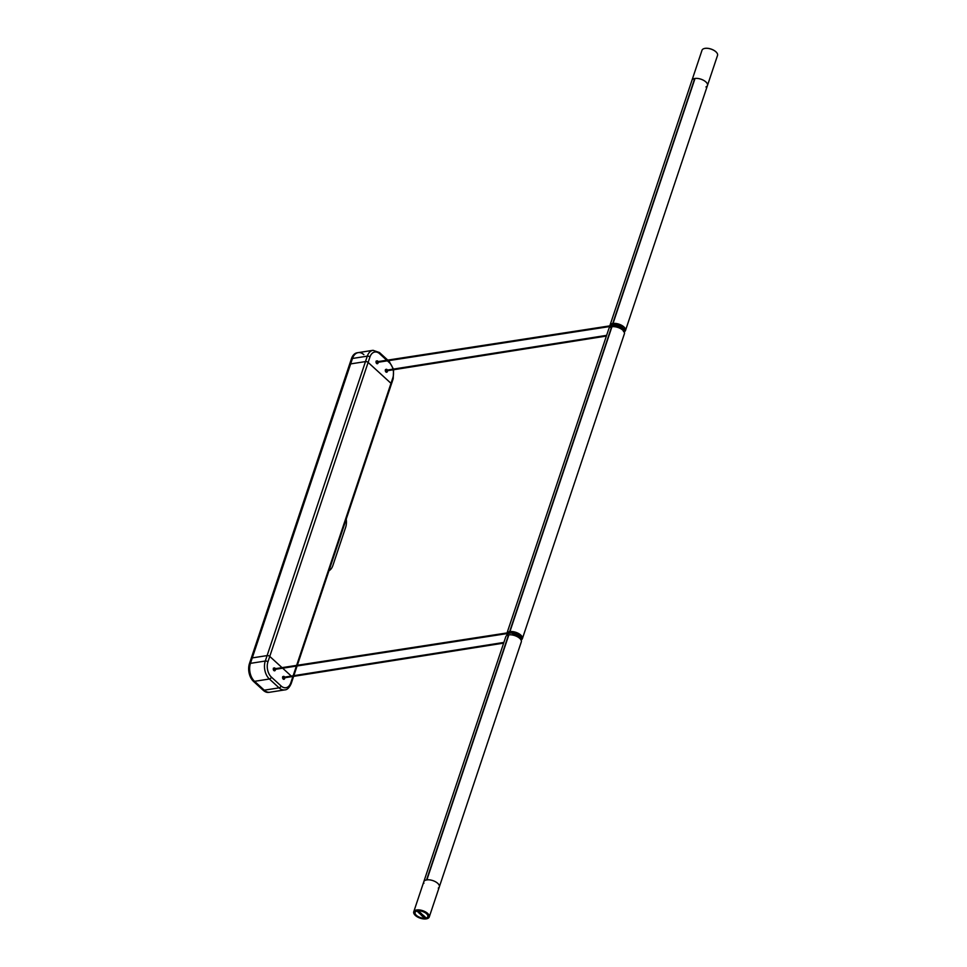 <?xml version="1.0" encoding="UTF-8"?>
<svg xmlns="http://www.w3.org/2000/svg" width="967" height="967" viewBox="0 0 967 967"><rect width="100%" height="100%" fill="white"/><g stroke="black" fill="none" stroke-linecap="round" stroke-linejoin="round"><path stroke-width="1.45" d="M414.275 911.289A8.014 3.844 18.5 0 1 425.492 912.147A8.014 3.844 18.5 0 1 427.16 918.65A8.014 3.844 18.5 0 1 414.42 914.395A8.014 3.844 18.5 0 1 414.275 911.289M427.233 918.626A8.171 3.916 -161.5 0 0 427.317 918.602A8.171 3.916 -161.5 0 0 428.828 917.707A8.171 3.916 -161.5 0 0 429.251 916.994A8.171 3.916 -161.5 0 0 423.546 910.974A8.171 3.916 -161.5 0 0 414.178 911.083A8.171 3.916 -161.5 0 0 413.743 911.796A8.171 3.916 -161.5 0 0 414.323 914.25A8.171 3.916 -161.5 0 0 414.372 914.323M427.994 917.49A7.289 3.493 18.5 0 1 419.63 917.586A7.289 3.493 18.5 0 1 414.541 912.219A7.289 3.493 18.5 0 1 414.916 911.579A7.289 3.493 18.5 0 1 423.28 911.47A7.289 3.493 18.5 0 1 428.369 916.849A7.289 3.493 18.5 0 1 427.994 917.49M426.834 879.994L426.568 879.91A8.171 3.916 -161.5 0 0 423.812 881.723A8.171 3.916 18.5 0 1 424.235 881.01A8.171 3.916 18.5 0 1 433.615 880.889A8.171 3.916 18.5 0 1 439.32 886.908A8.171 3.916 -161.5 0 0 435.633 881.844A8.171 3.916 -161.5 0 0 426.87 879.861L508.847 634.872A8.171 3.916 18.5 0 1 517.611 636.854A8.171 3.916 18.5 0 1 521.298 641.919L439.32 886.908A8.171 3.916 -161.5 0 1 438.293 888.105M521.056 640.021A8.171 3.916 -161.5 0 0 522.385 638.643A8.171 3.916 -161.5 0 0 518.699 633.59A8.171 3.916 -161.5 0 0 509.935 631.596L611.954 326.713A8.171 3.916 18.5 0 1 620.717 328.695A8.171 3.916 18.5 0 1 624.404 333.76L522.385 638.643M507.046 632.938L608.896 328.575A8.171 3.916 18.5 0 1 611.652 326.761L509.633 631.644L510.624 632.394L509.935 631.596M513.525 633.204L512.607 633.675L516.173 636.141M516.801 634.243L515.435 634.461L515.653 633.772M515.048 633.578L515.435 634.461M514.819 634.255L514.347 633.385M512.812 632.43L513.054 632.164A7.192 3.445 18.5 0 1 517.828 633.675L517.925 634.062M519.775 636.31L517.454 636.673L518.046 634.884M517.889 634.799L517.454 636.673M517.272 636.612L515.447 634.944M515.471 634.86L517.442 634.557M518.179 636.975L520.186 636.661M520.983 636.624L521.346 636.89A7.192 3.445 18.5 0 1 521.539 637.954M520.584 637.229L520.089 638.716M621.588 328.357L620.56 328.514L620.79 327.825M620.621 327.728L620.56 328.514M620.995 326.363A1.632 1.052 -98.9 0 1 620.198 326.459M620.379 328.466L618.529 326.761M622.905 328.067L621.08 326.411L619.714 326.532M624.211 331.838A8.171 3.916 -161.5 0 0 625.492 330.496A8.171 3.916 -161.5 0 0 621.805 325.432A8.171 3.916 -161.5 0 0 613.042 323.449L695.019 78.46A8.171 3.916 18.5 0 1 703.783 80.442A8.171 3.916 18.5 0 1 707.469 85.495A8.171 3.916 -161.5 0 0 703.698 80.394A8.171 3.916 -161.5 0 0 694.862 78.472A8.171 3.916 -161.5 0 0 691.961 80.309A8.171 3.916 18.5 0 1 694.717 78.508L694.935 78.545M694.717 78.508L612.74 323.498L613.791 324.296L613.042 323.449M610.89 325.71A7.192 3.445 18.5 0 1 610.914 325.613A7.192 3.445 18.5 0 1 612.776 324.163L614.867 324.876L614.734 324.09L613.791 324.296L614.577 323.909A7.192 3.445 18.5 0 1 614.734 323.909L616.136 325.456M617.611 326.459L619.279 327.982M617.538 325.758L617.297 325.492A1.305 0.629 -161.5 0 0 617.309 325.468A1.305 0.629 -161.5 0 0 616.245 324.453L616.148 324.005A7.192 3.445 18.5 0 1 620.935 325.516L618.989 326.23M621.285 328.816L622.035 328.707M622.869 328.575L624.452 328.732A7.192 3.445 18.5 0 1 624.561 330.182A7.192 3.445 18.5 0 1 624.247 330.738M619.061 326.217L619.509 324.876M623.908 328.429L623.594 329.372M619.545 326.145L619.92 325.045M620.004 325.081L619.654 326.133M619.593 324.912L619.158 326.205M615.749 325.395L615.979 324.707M425.432 918.167A6.709 3.215 18.5 0 1 415.568 914.407A6.709 3.215 18.5 0 1 418.046 910.829A6.709 3.215 18.5 0 1 426.399 913.634A6.709 3.215 18.5 0 1 426.229 917.973A6.709 3.215 18.5 0 1 425.432 918.167M426.302 917.949A6.866 3.288 -161.5 0 0 426.387 917.925A6.866 3.288 -161.5 0 0 428.018 916.571A6.866 3.288 -161.5 0 0 424.851 912.28A6.866 3.288 -161.5 0 0 417.43 910.672A6.866 3.288 -161.5 0 0 414.988 912.219A6.866 3.288 -161.5 0 0 415.472 914.274A6.866 3.288 -161.5 0 0 415.52 914.347M421.37 913.525L421.37 914.444L419.593 913.61L421.189 914.262L421.37 913.525M421.6 914.045L420.826 913.44M423.582 915.531L424.428 916.305L422.7 916.583L421.854 915.797L423.401 916.281L424.054 916.172L423.582 915.531M424.368 916.474L425.359 917.151L423.449 917.26L424.972 917.018L424.368 916.474M422.422 914.601L423.147 915.266L421.672 915.64L422.748 914.939L420.693 914.734L422.422 914.601M423.147 915.266L421.564 915.459M422.857 915.193L420.754 914.734M419.424 913.368L418.554 912.57L420.56 912.727L419.424 913.368L418.554 912.57M418.868 911.349L419.69 912.074L418.602 911.458L418.518 912.256L417.273 911.53L418.3 912.086L418.868 911.349M419.666 912.026L418.493 911.651M418.53 912.195L417.285 911.47M418.3 912.086L418.385 911.24M415.073 912.014A6.866 3.288 18.5 0 1 415.121 911.808A6.866 3.288 18.5 0 1 415.677 911.023M428.188 915.205A6.866 3.288 18.5 0 1 428.151 916.16A6.866 3.288 18.5 0 1 428.067 916.365M421.89 914.117L419.69 913.742M424.054 916.172L423.449 915.556M422.7 916.583L421.926 915.797M424.38 916.269L422.724 916.523M425.311 917.115L423.655 917.369M418.82 912.703L420.355 912.751L418.953 912.981M418.832 912.667L420.379 912.703M420.778 913.102L419.436 913.319M716.898 52.895A8.014 3.844 -161.5 0 0 716.849 52.834A8.014 3.844 -161.5 0 0 705.076 48.35A8.014 3.844 -161.5 0 0 704.121 48.568A8.014 3.844 -161.5 0 0 704.049 48.592M612.74 323.498A8.171 3.916 -161.5 0 0 609.984 325.311L702.018 50.236A8.171 3.916 18.5 0 1 703.964 48.628A8.171 3.916 18.5 0 1 704.931 48.398A8.171 3.916 18.5 0 1 716.958 52.967A8.171 3.916 18.5 0 1 717.526 55.421L625.492 330.496M705.946 86.957A8.171 3.916 -161.5 0 0 707.469 85.495M413.743 911.796L505.789 636.721A8.171 3.916 18.5 0 1 508.545 634.92L508.763 634.956M423.812 881.723A8.171 3.916 -161.5 0 0 423.909 883.294M609.959 326.52A8.171 3.916 -161.5 0 0 610.225 327.209M611.652 326.761L509.863 631.644M511.761 633.022L510.673 633.047M508.787 632.672A7.192 3.445 18.5 0 1 509.669 632.309L509.875 632.503M507.868 635.077A7.192 3.445 18.5 0 1 507.808 633.772A7.192 3.445 18.5 0 1 507.941 633.458M509.633 631.644A8.171 3.916 -161.5 0 0 507.155 632.926M506.829 633.639A8.171 3.916 -161.5 0 0 507.119 635.355M390.68 384.624A1.958 0.943 -161.5 0 0 391.381 384.177A1.958 0.943 -161.5 0 0 390.994 383.331L368.125 362.42A1.958 0.943 -161.5 0 0 365.478 361.585L367.303 356.146A13.079 8.425 -98.9 0 1 373.032 350.308L358.201 352.629A13.079 8.425 81.1 0 0 352.472 358.467L250.453 663.35A13.079 8.425 81.1 0 0 254.563 681.324L264.257 690.184A13.079 8.425 81.1 0 0 269.926 692.215L268.935 692.372A13.079 8.425 81.1 0 1 263.266 690.329L253.584 681.481A13.079 8.425 81.1 0 1 249.474 663.507L351.48 358.624L352.472 358.467A13.079 8.425 -98.9 0 1 358.201 352.629A13.079 8.425 -98.9 0 1 363.87 354.659M358.201 352.629L357.222 352.774A13.079 8.425 81.1 0 0 351.48 358.624M282.666 676.682A1.704 1.1 -98.9 0 1 283.029 677.371M283.138 678.024A1.704 1.1 -98.9 0 1 283.017 678.882M284.661 677.118A1.704 1.1 81.1 0 0 282.799 678.532A1.704 1.1 81.1 0 0 284.769 677.758M273.371 668.173A1.704 1.1 -98.9 0 1 273.734 668.91M273.83 669.563A1.704 1.1 -98.9 0 1 273.709 670.385M275.365 668.668A1.704 1.1 81.1 0 0 273.492 670.034A1.704 1.1 81.1 0 0 275.462 669.309M386.776 360.268L379.632 353.741A11.12 7.168 81.1 0 0 369.95 356.98A1.958 0.943 18.5 0 0 367.303 356.146L352.472 358.467L250.453 663.35A13.079 8.425 81.1 0 0 254.563 681.324L264.257 690.184A13.079 8.425 81.1 0 0 269.926 692.215L284.757 689.894A13.079 8.425 -98.9 0 1 279.088 687.863L263.266 690.329M281.119 686.002A1.958 1.172 -47.6 0 1 279.088 687.863L269.394 679.003A13.079 8.425 -98.9 0 1 265.284 661.029L267.11 655.59L252.278 657.898L267.11 655.59A1.958 0.943 18.5 0 1 269.757 656.412L282.038 667.641L269.757 656.412L267.932 661.863A11.12 7.168 81.1 0 0 271.425 677.142L281.119 686.002A11.12 7.168 81.1 0 0 290.813 682.762L292.626 677.323A1.958 0.943 18.5 0 1 293.013 678.169A1.958 0.943 18.5 0 1 292.312 678.616M282.654 668.197L291.26 676.066L282.654 668.197M292.916 676.477L292.626 677.323L291.877 676.634L292.626 677.323A1.958 0.943 18.5 0 1 293.013 678.169L291.188 683.621A1.958 0.943 -161.5 0 0 290.813 682.762M376.574 362.504A1.704 1.1 -98.9 0 1 376.453 363.326M378.109 361.598A1.704 1.1 81.1 0 0 376.236 362.963A1.704 1.1 81.1 0 0 378.206 362.25M376.103 361.114A1.704 1.1 -98.9 0 1 376.477 361.851M385.881 370.953A1.704 1.1 -98.9 0 1 385.76 371.824M387.404 370.059A1.704 1.1 81.1 0 0 385.543 371.473A1.704 1.1 81.1 0 0 387.513 370.699M385.41 369.612A1.704 1.1 -98.9 0 1 385.773 370.313M369.95 356.98L269.757 656.412A1.958 0.943 18.5 0 0 267.11 655.59L365.478 361.585L350.646 363.906L365.478 361.585A1.958 0.943 18.5 0 1 368.125 362.42L390.994 383.331A1.958 0.943 18.5 0 1 391.381 384.177L297.328 665.284M310.6 481.373L290.849 541.363M328.949 570.76A13.079 8.425 81.1 0 0 332.866 565.55L345.618 527.438A13.079 8.425 81.1 0 0 346.21 519.17M310.359 481.518L290.318 541.411M519.013 636.842L518.771 637.591M518.904 637.688L519.194 636.818M620.995 327.197L621.225 326.532M621.068 326.399L620.838 327.1M622.095 328.756L621.878 329.433M618.457 324.513L617.998 325.891M618.602 326.097L619.073 324.719M621.999 329.529L622.228 328.865M617.695 324.296L617.309 325.444L617.695 324.296M617.333 325.577L617.756 324.32M624.138 330.351L624.573 329.07M508.545 634.92L426.568 879.91M606.418 335.984L385.362 370.965M606.599 335.44L385.289 370.458M609.379 326.532L376.066 362.504M609.295 326.024L375.982 361.996M267.932 661.863A1.958 0.943 18.5 0 0 265.284 661.029L249.474 663.507M271.425 677.142A1.958 1.172 -47.6 0 1 269.394 679.003L253.584 681.481M296.627 665.381L392.82 377.879A11.12 7.168 81.1 0 0 393.134 369.805M392.989 369.176A11.12 7.168 81.1 0 0 389.326 362.601L387.392 360.836M373.032 350.308L379.475 352.532A1.958 1.172 132.4 0 1 379.632 353.741M388.396 360.679L389.169 361.38A1.958 1.172 132.4 0 1 389.326 362.601M393.593 369.732L393.194 378.738A1.958 0.943 -161.5 0 0 392.82 377.879M296.385 666.082L293.146 675.776M506.635 633.59L273.323 669.563M506.551 633.095L273.25 669.067M503.855 642.499L282.545 677.529M503.674 643.043L282.618 678.024M429.251 916.994L439.32 886.908M426.81 879.873L508.775 634.908M612.969 323.498L694.947 78.496M375.982 361.924L612.957 325.383L620.971 327.184L623.425 329.167L624.186 331.923M376.078 362.577L613.054 326.036C618.892 326.036 622.41 327.91 623.582 331.669M385.374 371.038L606.382 336.057M385.289 370.385L606.623 335.356M291.188 683.621C289.302 687.767 287.163 689.87 284.757 689.894M379.475 352.532L387.779 360.111M389.169 361.38L393.448 369.104M393.194 378.738L391.381 384.177M297.087 665.973L293.847 675.667M293.617 676.356L293.013 678.169M520.923 639.779L521.394 637.434L519.182 634.848L515.677 633.095L510.213 632.442L273.238 668.995M520.548 639.235L520.838 638.74C519.666 634.981 516.16 633.095 510.31 633.095L273.347 669.635M503.88 642.426L282.545 677.456M503.65 643.115L282.63 678.097"/></g></svg>
